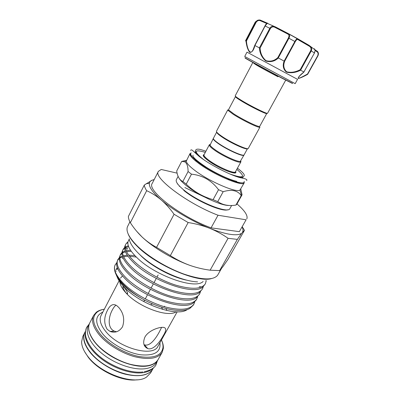 <?xml version="1.0" encoding="UTF-8"?>
<svg xmlns="http://www.w3.org/2000/svg" width="400" height="400" viewBox="0 0 400 400"><rect width="100%" height="100%" fill="white"/><g stroke="black" fill="none" stroke-linecap="round" stroke-linejoin="round"><path stroke-width="0.6" d="M85.52 331.145L84.985 332.18C81.2 339.31 86.965 351.52 99.77 361.38C112.535 371.255 130.375 377.04 141.725 375.28C147.235 374.385 150.975 372.215 152.94 368.77L153.51 367.755M85.44 331.99C83.6 339.6 90.585 351.2 103.235 360.205C115.865 369.215 132.445 374.275 143.175 372.675C147.455 372.025 150.68 370.56 152.85 368.285M244.72 56.475L295.18 83.645L297.55 79.365L246.99 52.14L244.72 56.475M303.975 72.015L299.745 75.82L298.52 77.375C297.285 79.77 303.1 76.415 307.505 74.05L307.62 74.345C303.115 76.865 299.97 78.235 298.175 78.455C298.1 77.235 300 75.085 303.875 72.005L300.65 70.185C295.66 72.71 290.905 73.34 286.375 72.085C283.205 69.185 282.455 65.525 284.13 61.11L278.345 57.98C274.765 61.355 270.6 62.37 265.845 61.03C261.88 57.675 259.735 53.295 259.415 47.88L254.915 45.525C253.75 50.12 252.05 52.42 249.82 52.415C247.915 50.19 246.635 46.39 245.975 41.01L245.5 40.845L255.285 22.03L256.945 20.75C258.24 19.93 259.52 19.78 260.785 20.29M266.77 113.485C266.955 114.725 250.205 106.475 240.915 100.7C237.175 98.385 235.35 97.025 235.445 96.62L228.59 109.58L228.81 110.13L233.875 113.925C241.905 119.13 256.635 126.42 259.145 126.465L259.725 126.345L266.77 113.485M285.725 80.125L267.565 113.245C267.765 114.52 250.455 105.98 240.86 100.025C236.995 97.64 235.115 96.24 235.21 95.825L252.86 62.43M213.4 138.305C213.115 139.07 214.74 140.705 218.28 143.21C227.055 149.475 243.79 156.955 244.11 154.84L247.505 148.635C247.04 150.49 230.455 142.93 221.69 136.8C218.195 134.375 216.535 132.795 216.705 132.055L213.4 138.305M216.485 131.245C216.22 131.975 217.93 133.615 221.615 136.17C230.76 142.565 248.06 150.42 248.3 148.375L259.95 127.135L259.355 127.26C256.77 127.23 241.54 119.705 233.25 114.315L228.03 110.39L227.805 109.825L216.485 131.245M244.015 154.95L243.54 155.35C241.295 156.22 226.11 149.15 218.145 143.465C215.305 141.465 213.685 139.995 213.285 139.06L213.355 138.44M181.675 161.45L176.715 170.995C177.485 176.58 179.535 180.075 182.875 181.475L186.225 184.145L191.48 174.175L188.09 171.545C188.03 166.08 186.82 162.805 184.46 161.715L181.675 161.45L186.49 160.28M244.275 182.735L239.975 190.04C236.6 193.295 208.24 181 194.19 169.925C189.085 165.96 186.45 163.03 186.285 161.13L190.02 153.52C190.765 153.58 187.525 153.435 198.515 162.39C210.47 171.71 234.985 182.77 240.685 182.82C244.975 183.02 243.705 182.705 244.275 182.735C243.43 187.35 213.125 174.535 197.945 162.81C191.97 158.245 189.33 155.15 190.02 153.52M194.98 160.46L196.755 160.985M228.035 178.875L229.035 180.045M196.475 154.16L197.48 154.27M203.265 155.78L204.375 156.17M240.78 160.91L240.935 161.805L240.525 162.095C238.275 163.21 222.475 155.965 214.265 149.98C211.31 147.855 209.66 146.29 209.315 145.29L209.325 144.785L210.16 144.425M243.97 155.085L240.31 161.315C238.12 162.38 222.84 155.365 214.885 149.58C212.025 147.525 210.42 146.01 210.08 145.04L213.265 138.555M229.07 205.465C221.335 205.93 197.765 195.01 186.035 185.375C182.89 182.85 180.705 180.665 179.465 178.81M152.88 368.87L152.825 368.97C148.535 375.54 139.345 377.28 125.25 374.2C111.985 370.82 97.705 361.915 90.06 352.34C83.995 344.42 82.27 337.77 84.875 332.385L84.93 332.285M84.875 332.385L82.815 336.39L81.595 341.87C81.685 346.345 83.785 351.215 87.885 356.485C101.09 374.22 135.245 385.68 146.715 376.935L150.62 372.9L152.825 368.97M137.065 379.795C122.725 381.945 98.645 370.98 88.365 357.435L84.52 351.5M111.105 331.83L112.85 331.245M143.755 301.555L144.56 300.055M89.725 322.975L88.335 325.675C84.625 332.665 90.49 344.755 103.37 354.605C116.21 364.46 134.08 370.335 145.395 368.7C150.89 367.875 154.6 365.77 156.525 362.39L158.015 359.74M89.675 323.08C85.99 330.015 91.895 342.06 104.805 351.9C117.68 361.75 135.56 367.66 146.855 366.08C152.345 365.275 156.045 363.2 157.955 359.845M124.14 287.465C126.65 290.46 127.775 292.56 127.53 293.775L126.155 293.105C123.855 289.945 122.77 287.79 122.895 286.645L124.14 287.465M242.2 227.08C243.25 229.41 243.26 231.25 242.225 232.61L244.465 230.345L227.78 259.67L222.785 266.85L219.61 270.62L210.125 270.18L228.075 238.3L237.355 239.385L241.685 233.165C239.91 234.66 236.465 235.105 231.36 234.495C225.525 233.745 218.285 231.675 209.645 228.275C192.655 221.6 172.795 209.945 161.24 199.96C152.94 192.71 148.97 187.205 149.34 183.44C149.535 181.935 150.46 180.855 152.11 180.2L154.14 179.665M211.355 278.625C197.53 282.9 155.98 265.255 137.655 246.705C132.72 241.88 129.53 237.575 128.085 233.79M129.9 221.865L127.425 226.79C125.785 231.375 129.14 237.845 137.5 246.19C148.43 256.805 167.425 268.225 184.305 274.22C202.095 280.075 213.18 280.445 217.56 275.325L221.35 268.715M144.005 344.655L144.375 344.795C149.945 346.855 156.035 338.21 159.515 331.555L161.615 327.37M163.295 335.605C159.75 342.27 153.135 350.495 147.76 348.59C143.575 346.65 142.62 342.815 144.905 337.085C148.475 330.435 159.315 326.84 163.49 327.375C166.485 327.825 166.42 330.57 163.295 335.605M107.15 329.26C103.76 323.425 103.92 316.99 107.635 309.965C110.22 304.87 113.25 303.425 116.73 305.62L118.675 307.355C123.615 313.14 124.895 319.625 122.505 326.815C119.22 331.685 115.06 333.22 110.03 331.43L107.15 329.26M116.015 305.185C114.765 306.055 113.56 307.605 112.405 309.825C108.465 316.77 107.175 328.21 114.405 331.14L116.53 331.77M104.34 309.185C101.42 309.685 99.045 310.65 97.205 312.085C91.58 316.975 92.575 324.315 100.195 334.11C108.67 344.28 125 353.745 138.895 356.49C153.595 358.74 161.625 355.745 162.99 347.505C163.175 345.18 162.67 342.665 161.48 339.955M161.84 340.815C163.02 343.545 163.52 346.08 163.34 348.425L162.155 352.375C158.055 358.6 148.945 360.055 134.835 356.74C121.535 353.155 107.085 344.22 99.24 334.805C93.01 327.025 91.13 320.575 93.6 315.46L96.245 312.3C98.1 310.855 100.495 309.875 103.42 309.36M186.44 280.12C171.895 277.21 151.305 266.165 140.75 255.61L140.55 255.415M176.17 311.78C168.03 317.835 138.62 307.14 126.16 293.13C122.275 288.915 120.155 285.16 119.805 281.86M166.805 310.5L166.07 308.54M165.045 306.91L164.435 306.21M162.155 352.375L158.07 359.64C153.885 366.015 144.74 367.595 130.64 364.385C117.35 360.89 102.975 351.97 95.22 342.485C89.065 334.64 87.25 328.105 89.78 322.87L93.6 315.46M203.14 281.475C195.355 289.87 155.08 275.605 137.29 257.995C130.225 251.165 127.135 245.695 128.015 241.585L129.29 239.235M193.33 305.11L189.82 308.445C181.71 313.345 160.415 309.195 141.9 298.605C134.185 294.005 127.835 289.085 122.85 283.85C116.48 276.925 113.725 271.155 114.59 266.545L115.22 264.725C113.11 269.22 115.78 275.36 123.225 283.14C132.605 292.65 149.4 302.345 164.215 306.67C180.045 310.835 189.96 309.945 193.96 304L194.77 301.875M127.96 241.84L125.805 244.095C123.88 248.2 126.76 254.04 134.455 261.615C144.13 270.88 161.16 280.605 176.015 285.21C191.865 289.705 201.655 289.225 205.38 283.775L206.23 280.585M205.38 283.775L202.82 287.05C193.97 295.8 151.97 281.055 133.825 262.83C126.95 256.09 123.925 250.66 124.75 246.53L125.805 244.095M124.62 247.48L123.14 249.29C121.16 253.49 123.99 259.41 131.625 267.04C141.225 276.37 158.19 286.085 173.035 290.62C188.885 295.03 198.705 294.445 202.5 288.87L203.275 286.685M202.5 288.87L199.585 292.435C190.11 300.94 148.76 286.365 130.995 268.245C124.365 261.665 121.37 256.28 122.005 252.085L123.14 249.29M121.935 252.645L120.49 254.455C118.46 258.755 121.235 264.75 128.81 272.435C138.335 281.825 155.245 291.535 170.08 296C185.925 300.33 195.775 299.64 199.64 293.94L200.425 291.775M199.64 293.94L196.345 297.795C186.265 306.05 145.58 291.635 128.185 273.635C121.795 267.21 118.83 261.88 119.285 257.635L120.49 254.455M119.27 257.785L117.85 259.595C115.775 263.995 118.495 270.06 126.01 277.8C135.46 287.255 152.315 296.955 167.14 301.35C182.975 305.595 192.86 304.805 196.79 298.985L197.59 296.84M196.79 298.985L196.16 300.105L193.09 303.13C182.435 311.13 142.415 296.875 125.385 278.995C119.24 272.735 116.31 267.465 116.59 263.185L117.855 259.595M127.24 243.07L127.86 242.705M128.32 245.74L125.215 247.04M122.88 249.88L124.61 248.195M125.285 247.79L128.65 246.665M130.515 250.185L126.115 250.69M125.155 250.95L122.515 252.2M120.23 255.045L121.915 253.345M122.615 252.905L125.485 251.82M126.53 251.6L131.27 251.29M134.905 255.63L128.67 255.125M127.265 255.165L123.285 255.765M122.37 256.045L119.83 257.335M117.59 260.18L119.235 258.475M120.35 257.785L122.66 256.895M123.66 256.655L127.98 256.225M129.51 256.245L136.31 257.06M117.05 276.72C118.205 279.855 120.5 283.235 123.93 286.865C139.775 304.355 177.56 317.485 187.3 309.505M120.435 278.185L122.52 275.915M141.9 298.605C134.205 294.24 127.975 289.655 123.205 284.845C119.635 281.2 117.315 277.86 116.24 274.84M115.885 269.82L117.285 267.53M117.59 268.315L116.925 269.45M116.61 262.995L115.22 264.725M183.785 190.425C196.5 201.065 222.7 212.36 227.92 209.7M158.38 171.36L152.225 183.41C146.415 190.105 180.465 216.675 211.07 227.86L218.03 215.24C187.415 203.64 152.86 177.435 158.38 171.36L161.225 169.47L177.12 173.145M218.03 215.24L246.08 219.805L239.36 231.655L246.08 219.805M236.99 203.92C244.86 210.735 248.13 215.75 246.795 218.965M184.88 187.56L204.505 197.035M224.09 209.64L224.495 209.95M179.78 186.375L179.26 186.265M211.07 227.86L239.36 231.655M177.45 183.995L177.79 184.115M151.09 304.305L152.645 303.91M158.55 304.7L159.105 305.005M161.515 307.225L162.68 309.445M210.125 270.18C202.945 269.235 196.01 267.56 189.32 265.165C172.395 259.065 153.01 247.455 142.03 236.95L136.56 231.135M189.32 265.165C182.66 262.7 176.34 259.51 170.355 255.59L156.56 247.355C151.28 244.545 146.435 241.075 142.03 236.95C137.675 232.775 133.78 228.035 130.345 222.72C129.065 220.355 128.405 218.265 128.37 216.46L144.295 185.055C144.46 186.64 145.25 188.52 146.67 190.69C151.755 192.97 156.61 196.06 161.24 199.96C165.85 203.94 170.125 208.715 174.07 214.275L188.155 222.535C195.76 223.73 202.925 225.645 209.645 228.275C216.325 230.975 222.47 234.315 228.075 238.3M154.185 179.58L152.11 180.2L144.295 185.055M146.67 190.69L130.345 222.72M156.56 247.355L174.07 214.275M188.155 222.535L170.355 255.59M237.355 239.385L219.61 270.62M244.465 230.345L242.31 226.88M186.225 184.145C193.835 191.58 202.79 196.755 213.095 199.67L217.745 201.62C222.78 205.075 228.835 206.235 235.915 205.09L236.785 204.29L242.035 194.88M239.54 176.915L240.19 177.695M240.775 189.035L242.07 194.81L241.22 195.57C237.615 190.4 231.6 189.11 223.175 191.705L218.52 189.715C211.64 180.48 202.63 175.305 191.48 174.175M188.09 171.545L182.875 181.475M217.745 201.62L223.175 191.705M241.22 195.57L235.915 205.09M218.52 189.715L213.095 199.67M284.13 61.11L294.865 41.475C295.735 39.85 296.525 38.925 297.23 38.71L297.935 38.87L298.105 39.695C297.28 39.11 296.33 39.785 295.255 41.71L284.685 61.175C283.045 65.43 283.695 68.97 286.63 71.795C290.975 72.88 295.495 72.185 300.2 69.7L300.65 70.185M303.875 72.005L314.475 52.96L315.16 49.955L314.385 48.745M316.805 50.93C318.32 51.885 318.71 53.49 317.975 55.755M246.425 41.01L245.985 41.005L255.865 22.02L256.945 20.75C257.77 19.95 259.16 19.855 261.12 20.47L260.68 20.88C259.03 20.04 257.545 20.475 256.22 22.185L246.425 41.01C247.02 48.515 250.255 56.24 253.165 49.53L254.69 45.695M259.415 47.88L269.835 28.27C270.735 26.765 271.96 26.085 273.51 26.23L275.3 26.84L275.125 27.455C273.27 26.4 271.69 26.77 270.39 28.57L260.115 48.015C260.31 53.205 262.275 57.43 266 60.68C270.54 61.865 274.5 60.805 277.89 57.5L278.345 57.98M267.72 23.17L267.22 23.32L265.135 25.97L254.915 45.525M270.39 28.57L264.96 25.9C265.9 24.195 266.655 23.335 267.22 23.315L275.33 26.895L289.3 34.345C289.905 35.26 289.775 36.55 288.92 38.22L278.285 57.94M300.2 69.7L310.73 50.635C311.465 48.555 310.86 47 308.91 45.97L298.105 39.695M298.03 38.935L309.175 45.405L311 46.955C311.845 48.18 311.93 49.505 311.245 50.92L300.61 70.16M277.89 57.5L288.415 37.965C289.345 35.96 289.12 34.64 287.73 34.01L275.125 27.455M307.505 74.05L317.68 55.785C318.395 53.78 318.12 52.4 316.855 51.64L315.235 50.605M260.115 48.015L259.465 47.9M309.175 45.405L288.205 33.615L287.73 34.01M267.42 23.195L261.12 20.47C266.765 23.285 266.435 22.905 266.875 23.43M253.185 49.49L254.775 45.295L264.975 25.92L254.875 45.495M314.465 52.985L303.905 72.015M315.145 49.865L316.91 51.06L316.855 51.64M284.685 61.175L284.19 61.135M310.73 50.635L314.54 53.01L315.16 49.955L309.175 45.44L308.91 45.97M292.375 83.425L281.74 78.08C263.67 68.515 239.21 55.065 246.445 58.695M245.565 58.055C240.64 55.655 264.745 68.875 282.025 78.025L292.685 83.385M178.105 176.365L176.36 179.71C175.48 181.705 177.915 185.09 183.67 189.855C198.285 202.11 228.545 214.085 229.93 208.555L231.63 205.49M191.19 152.85C189.53 154.16 191.99 157.34 198.58 162.395C214.415 174.605 245.72 187.38 244.19 181.385M205.31 152.38C194.085 149.005 193.385 151.3 203.205 159.275L205.06 160.605M196.265 153.97L195.535 151.665C196.03 151.55 193.915 151.97 203.135 159.265L203.945 159.855M208.815 160.22C217.665 166.89 234.95 174.305 235.475 171.765L235.215 172.28C234.62 172.785 235.205 173.655 228.08 171.345C221.005 168.555 214.4 164.985 208.255 160.635C203.655 157.09 203.62 156.115 203.635 156.025L204.02 154.825C203.645 155.76 205.245 157.56 208.815 160.22M235.59 171.555C238.71 176.415 218.67 168.55 208.19 160.625C203.455 157.035 202.105 155.03 204.13 154.615M101.845 313.995L101.05 315.52C99 319.785 100.615 325.16 105.9 331.635C119.33 348.485 153.525 357.475 158 346.185L158.84 344.68M159.9 342.785C161.035 351.9 154.69 355.905 140.855 354.8C127.705 353.04 111.105 343.95 102.74 333.935C94.655 323.245 94.69 315.955 102.845 312.065M230.085 174.075C244.015 178.925 246.255 177.345 236.805 169.34M231.32 174.595C240.34 177.855 241.095 177.035 242.075 177.145L240.46 177.77M275.315 26.85L288.36 33.625M288.73 33.82L297.73 38.755M315.17 50.01L316.91 51.06C318.515 52.18 318.84 53.8 317.89 55.925L307.64 74.32M256.22 22.185L255.285 22.03M295.255 41.71L288.415 37.965M266.76 23.5L260.68 20.88M307.635 74.335L317.89 55.925L317.68 55.785M157.33 360.96L156.055 364.71C154.635 367.9 150.695 370.255 144.235 371.765M142.975 371.95C130.125 373.715 109.765 366.005 97.295 354.38C90.405 348.095 86.185 340.04 85.64 335.71C85.21 332.415 85.55 329.625 86.66 327.34L89.085 324.215M197.61 281.86C186.615 281.58 168.595 274.955 153.805 265.445C138.82 255.87 129.865 245.03 129.195 238.78M242.785 177.105L242.185 178.19L244.11 175.84C244.955 174.75 242.73 172.2 237.435 168.195M236.68 181.355C229.68 179.82 216.795 173.845 206.69 167.515C196.36 160.645 191.83 156.5 193.095 155.085M195.535 151.665L194.96 152.76L195.865 149.865C196.685 148.91 198.62 148.905 201.675 149.85L205.92 151.23M190.53 150.365C191.79 149.47 190.93 148.98 198.725 156.035C208.465 163.935 229.485 174.9 239.875 177.61C245.48 178.58 247.73 179.565 246.625 180.57M253.505 62.785C252.75 63.46 267.895 71.46 277.98 76.77M228.81 110.13L228.03 110.39M186.285 161.13L184.46 161.715M209.325 144.785L204.02 154.825M210.08 145.04L209.315 145.29M158.135 274.98L156.935 277.22M156.28 278.44L153.995 282.685M153.345 283.9L151.075 288.12M150.425 289.325L148.165 293.525M147.52 294.725L145.275 298.9M144.635 300.095L143.825 301.595M147.76 348.59L144.375 344.795M110.03 331.43L114.405 331.14M162.99 347.505L163.34 348.425M177.19 311.8L158 346.185M129.4 239.7L128.77 239.875M193.96 304L193.33 305.115M119.31 280.35L101.05 315.52M115.69 270.74L116.195 271.32M124.1 247.96L124.605 247.985M125.32 248.025L126.005 248.06M126.525 243.04L127.855 243.1M206.185 281.23L205.825 280.735M201.685 286.935L199.24 286.69M125.215 247.095L127.01 249.29M127.555 248.27L127.465 248.82M122.795 257.95L122.405 258.505M97.205 312.085L96.245 312.3M149.34 183.44L146.22 183.62M240.31 161.315L240.525 162.095M240.935 161.805L235.475 171.765M239.975 190.04L241.49 195.425M242.055 194.845L236.785 204.29M259.145 126.465L259.355 127.26M298.09 78.385L298.47 78.195"/></g></svg>
